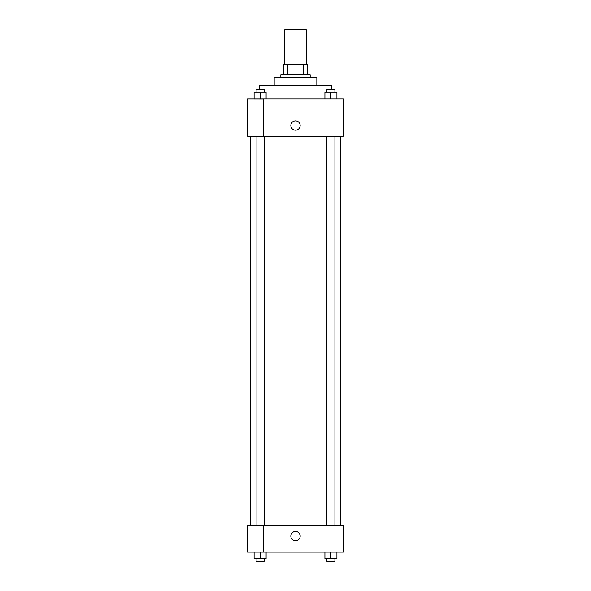 <?xml version="1.0" encoding="UTF-8"?>
<svg xmlns="http://www.w3.org/2000/svg" width="591" height="591" viewBox="0 0 591 591"><rect width="100%" height="100%" fill="white"/><g stroke="black" fill="none" stroke-linecap="round" stroke-linejoin="round"><path stroke-width="0.89" d="M306.168 64.212L306.168 29.55L284.832 29.55L284.832 64.212M287.677 74.872L287.677 64.212L283.503 64.212L283.503 74.872L283.503 64.212M287.677 64.212L307.497 64.212L307.497 74.872M303.323 74.872L303.323 64.212M280.836 77.539L280.836 74.872L310.164 74.872L310.164 77.539M274.172 85.54L274.172 77.539L316.828 77.539L316.828 85.54M259.508 89.537L259.508 85.54L331.492 85.54L331.492 89.537M247.511 98.867L343.489 98.867L343.489 136.196L247.511 136.196L263.505 136.152L263.505 98.911L247.511 98.867M290.831 125.528A4.669 4.669 0 0 1 297.834 121.495A4.669 4.669 0 0 1 297.834 129.569A4.669 4.669 0 0 1 290.831 125.528M247.511 98.911L247.511 136.152M263.505 525.458L343.489 525.458L343.489 552.12L247.511 552.12L247.511 525.414L263.505 525.414L263.505 552.12M290.831 536.118A4.669 4.669 0 0 1 297.834 532.077A4.669 4.669 0 0 1 297.834 540.159A4.669 4.669 0 0 1 290.831 536.118M324.91 552.12L324.91 558.783L336.907 558.783L336.907 552.12L336.907 558.783M330.908 558.783L330.908 552.12M334.905 558.783L334.905 561.45L326.904 561.45L326.904 558.783M254.093 552.12L254.093 558.783L266.09 558.783L266.09 552.12L266.09 558.783M260.092 558.783L260.092 552.12M264.096 558.783L264.096 561.45L256.095 561.45L256.095 558.783M324.91 98.867L324.91 92.203L336.907 92.203L336.907 98.867L336.907 92.203M330.908 98.867L330.908 92.203M334.905 92.203L334.905 89.537L326.904 89.537L326.904 92.203M254.093 98.867L254.093 92.203L266.09 92.203L266.09 98.867L266.09 92.203M260.092 98.867L260.092 92.203M264.096 92.203L264.096 89.537L256.095 89.537L256.095 92.203M340.822 525.458L340.822 136.196M250.178 525.414L250.178 136.196M326.904 136.196L326.904 525.458M334.905 136.196L334.905 525.458M264.096 525.458L264.096 136.196M256.095 525.414L256.095 136.196"/></g></svg>

